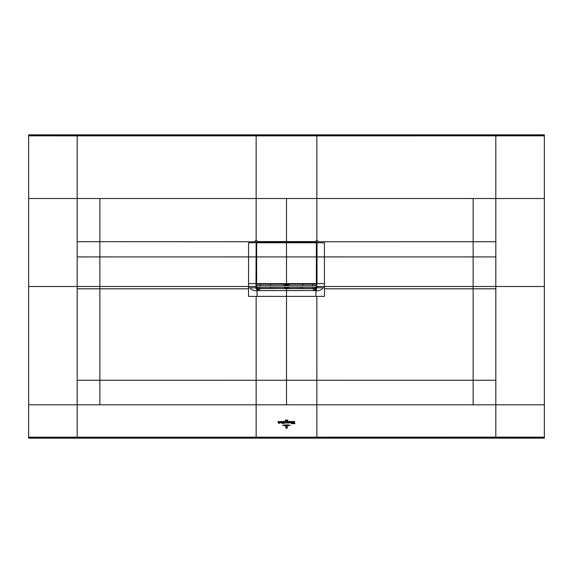 <?xml version="1.0" encoding="UTF-8"?>
<svg xmlns="http://www.w3.org/2000/svg" width="573" height="573" viewBox="0 0 573 573"><rect width="100%" height="100%" fill="white"/><g stroke="black" fill="none" stroke-linecap="round" stroke-linejoin="round"><path stroke-width="0.86" d="M77.183 241.72L99.867 241.684L99.86 256.912L248.553 256.926L248.553 286.5L99.86 286.5L99.86 256.912L77.183 256.94L77.183 135.851L28.65 135.837L28.65 134.827L544.35 134.827L544.35 437.772L28.65 437.772L28.65 438.173L544.35 438.173L544.35 437.772M28.65 135.837L28.65 437.772M77.183 135.228L256.138 135.228L256.138 135.851L77.183 135.851L77.183 135.228L28.65 135.228M256.138 135.228L316.862 135.228L316.862 135.851L544.35 135.837M544.35 135.228L495.817 135.228L495.817 286.5L544.35 286.5M495.817 256.94L473.14 256.912L473.14 286.5A4659.679 5.372 180 0 1 495.817 286.5L495.817 437.135L544.35 437.156M495.817 437.772L495.817 437.135L316.862 437.156L316.862 437.772M544.35 404.81L316.862 404.81L316.862 437.156L28.65 437.156M544.35 198.53L316.862 198.53L316.862 135.851L256.138 135.851L256.138 240.803L257.041 240.803L257.041 241.577L255.988 242.637L255.207 242.637L255.207 240.803L256.138 240.803M286.5 404.81L256.138 404.81L256.138 380.25L316.855 380.25L316.862 404.81L286.5 404.81L286.5 380.25A2188.351 0.523 90 0 0 286.5 296.384L286.5 290.597L259.626 290.597L259.626 288.62L284.244 288.548A1.21 1.096 -79.4 0 0 285.347 287.338L285.204 287.309A1.21 1.096 -79.4 0 1 284.108 288.52L270.52 288.52L270.52 287.388L284.101 287.274M256.439 242.773L257.191 241.878L315.809 241.878L316.848 242.651L316.84 256.926L324.447 256.926L324.447 283.621L317.012 283.621L317.012 242.637L315.945 241.742L315.959 240.803L317.793 240.803L317.793 242.637L317.012 242.637L315.959 241.577L257.041 241.577L256.152 242.651L256.453 251.898M256.152 242.78L256.16 256.926L248.553 256.926L248.553 242.794L256.152 242.651L255.988 287.725L256.353 283.47M256.525 252.586L256.36 257.886L256.439 251.196M316.561 251.196L316.561 242.773M473.133 198.53L473.14 256.912L324.447 256.926L324.447 242.794L316.848 242.78M316.561 258.373L316.819 286.5A5775.503 5753.529 -90 0 1 316.819 287.725L316.525 281.343M316.711 281.049L316.561 274.94M316.733 273.428L316.733 274.188L316.733 273.428M316.547 268.465L316.554 273.049M316.561 267.398L316.554 268.787M316.561 268.214L316.554 258.43M316.633 257.807L316.625 252.722L316.561 257.993M316.704 269.296L316.711 268.221M286.829 287.274L287.653 287.338A1.21 1.096 79.4 0 0 288.756 288.548L286.5 288.656L286.5 290.597L315.394 290.525L315.043 288.613L316.704 286.665L316.547 285.948M260.228 285.755L256.425 285.726L256.389 287.274L316.611 287.274L316.497 281.372M315.394 290.525L315.931 290.375L315.358 288.577L314.534 288.62L315.816 288.198L316.683 286.486M314.527 290.597L314.527 288.62L313.703 288.527M315.358 288.577L316.819 287.725L324.447 287.868L324.447 296.384L315.931 296.384L315.931 291.055C320.758 290.353 322.835 289.293 322.162 287.868M257.069 296.384L248.553 296.384L248.553 287.868L250.838 287.868C250.1 289.265 252.177 290.325 257.069 291.055L257.069 296.384L315.931 296.384M256.439 274.94L256.16 256.926L256.181 283.621L248.553 283.621M256.289 274.367L256.296 283.47M248.553 287.868L248.553 286.5L256.181 286.5L255.988 288.169L257.069 290.375L259.626 290.597M256.181 286.5L256.181 283.621M256.375 252.722L256.303 252.034M316.547 251.898L316.625 252.722L316.697 252.034M316.36 287.309L302.501 287.274M302.723 285.755L302.78 284.244M288.899 287.274L302.48 287.388L302.48 288.52L288.892 288.52A1.21 1.096 79.4 0 1 287.796 287.309L288.892 287.402L288.756 288.548M287.36 287.41L288.069 288.62L314.534 288.62M289.014 284.244L288.957 285.755M284.043 285.755L283.986 284.244M270.22 284.244L270.277 285.755M270.499 287.274L256.804 287.302L256.525 286.672M286.829 288.656L286.829 287.467L286.5 288.656L284.931 288.62L285.347 287.274M315.931 291.055L316.812 287.847M255.988 287.725L255.988 288.169M256.246 288.069L258.466 288.62L258.473 290.597M256.453 285.948L256.41 287.087L257.184 288.198L259.626 288.62M256.317 286.486L256.389 287.252M259.297 288.527L258.466 288.62M284.244 288.548L284.108 287.402L285.204 287.274M286.5 287.467L285.641 287.41M256.446 273.049L256.446 273.557M256.296 270.649L256.296 269.74L256.296 270.649M256.439 267.398L256.453 268.465M256.296 268.859L256.446 269.611M257.642 288.577L257.069 291.055M256.654 283.585L257.191 284.244L315.809 284.244L316.561 283.492L316.561 242.716L315.809 241.999L286.5 241.999L315.809 242.042L316.561 242.751M316.561 242.716L316.525 283.492L315.809 284.058L286.5 284.058L286.5 242.042L257.191 242.042L256.475 242.723L256.439 283.492L256.439 242.716L257.191 241.999L315.809 242.2L316.375 242.737L316.375 283.492M257.191 284.058L286.5 284.208L286.5 242.2L257.191 242.2L256.625 242.737L256.647 283.635L257.191 284.058L315.809 284.244M316.346 283.585L256.496 283.671M257.191 284.244L256.439 283.492M316.661 254.118L316.661 256.396M316.575 285.934L312.765 285.655L316.618 285.655M316.196 287.302L316.475 286.672M312.765 287.367L312.915 288.556L314.878 288.498L316.353 287.367M312.794 284.144L312.765 285.655M260.235 287.367L260.085 288.556L258.602 288.556L256.647 287.367L260.235 287.309L256.804 287.302M256.425 285.934L256.489 281.364M260.206 284.144L260.235 285.655L256.382 285.655M316.611 285.755L256.389 285.755M286.5 428.439L287.202 428.131L286.5 428.554L285.762 427.694L285.934 426.305L286.5 428.554M287.202 426.305L287.202 427.687L286.5 428.332L286.049 427.759L286.5 428.232L287.03 427.68L287.202 426.305M284.874 425.99L288.104 425.918L284.874 425.99M289.193 425.581L283.771 425.581L289.193 425.581M282.654 425.302L286.5 424.822L290.325 425.23L282.654 425.302M286.958 422.86L286.701 422.251L286.593 423.039L286.156 423.039L286.837 421.735L287.395 422.996L286.844 422.996M286.672 421.492L277.991 421.563L286.672 421.492M286.156 420.668L286.5 420.224L286.034 420.783L286.034 420.009L286.156 420.668M285.397 420.618L285.204 420.038L285.397 420.618M287.796 420.088L287.818 420.775L287.796 420.088M287.223 420.797L286.815 420.761L287.166 419.988L287.223 420.797M294.801 421.492L287.467 421.563L294.801 421.492M288.047 423.067L287.539 422.523L288.047 421.979L288.047 423.067M288.169 421.979L288.677 422.523L288.169 423.067L288.169 421.979M288.169 423.003L288.169 422.043M282.818 422.065L282.568 423.254L282.998 423.669L282.31 423.275L282.446 422.086L282.998 422.824M282.625 422.895L282.446 422.086M283.141 422.208L283.599 422L283.599 423.662L283.141 423.669L283.141 422.208M281.264 423.067L280.749 422.523L281.264 421.979L281.264 423.067M281.386 421.979L281.887 422.523L281.386 423.067L281.386 421.979M281.386 423.003L281.386 422.043M294.128 421.972L294.973 423.662L294.236 423.662L293.992 422.322L293.784 423.662L293.226 423.662L294.128 421.972M292.445 423.547L292.058 423.683L291.915 422L292.445 422L292.445 423.547M291.678 423.547L291.292 423.683L291.148 422L291.686 422L291.678 423.547M289.272 422.179L289.651 422L289.623 422.931L288.971 423.082L289.272 422.179M288.971 423.082L289.272 422.645M279.846 422.065L279.466 422.28C280.569 422.451 280.577 422.63 279.488 422.817L279.896 423.01L279.846 422.065L279.896 423.01M279.466 422.28C280.569 422.451 280.577 422.63 279.488 422.817L279.703 422.845M278.163 422.666L278.012 422L278.535 422L278.621 422.967L278.757 422L279.287 422L279.273 423.562L278.163 422.666M292.846 422.179L293.24 422L292.846 423.082L292.846 422.179M289.888 422.659L290.618 422.731L290.275 422.065L289.881 422.28L290.339 421.979L290.891 422.516L289.888 422.659M284.666 422.301L285.175 422.702L285.146 421.979L285.039 423.375L284.709 422.358L284.301 422.831L284.666 422.301M285.175 422.702L284.91 422.143M285.146 421.979L285.211 422.759M316.862 135.228L495.817 135.228M286.5 437.156L286.5 437.772M77.183 437.772L77.183 404.81L256.138 404.81L256.138 437.772M28.65 286.5L77.183 286.5L77.183 404.81L28.65 404.81M77.183 256.94L77.183 286.5A4659.679 5.372 180 0 1 99.86 286.5L99.867 380.243L256.138 380.25A2188.359 0.523 90 0 1 256.145 296.384M316.862 240.803L316.862 198.53L28.65 198.53M317.793 241.727L495.817 241.72M495.817 288.799A4659.679 5.372 180 0 0 473.14 288.799L473.14 286.5L317.012 286.5L317.012 287.725M495.817 380.243L473.133 380.243L473.14 288.799L324.447 288.799M473.133 404.81L473.133 380.243L316.862 380.25A2188.359 0.523 90 0 0 316.855 296.384M99.867 404.81L99.867 380.243L77.183 380.243M77.183 288.799A4659.679 5.372 -0 0 1 99.86 288.799L248.553 288.799M99.867 198.53L99.867 241.684L255.207 241.727M257.191 242.2L257.055 241.742L315.945 241.742L315.809 242.2M256.296 256.926L256.296 252.722M316.704 256.926L316.704 252.722M286.5 198.53L286.5 241.577M324.447 283.621L324.447 287.868M316.819 286.5L316.819 283.621M316.554 273.557L316.554 274.095M316.611 287.252L316.704 286.665M302.48 288.52L312.822 288.527M287.904 284.244L287.854 285.755M313.374 290.597L313.374 288.62M256.188 287.847L250.838 287.868M256.296 286.665L257.957 288.613L257.606 290.525M260.178 288.527L270.52 288.52M285.146 285.755L285.096 284.244M287.653 284.244L287.653 285.755M286.829 284.244L286.829 285.755M286.171 288.656L286.171 287.274M286.171 285.755L286.171 284.244M285.347 285.755L285.347 284.244M316.525 256.919L256.475 256.919M316.525 242.787L256.475 242.787M316.504 283.671L315.809 284.058M312.765 285.719L316.611 285.719M316.196 284.144L316.618 284.144M256.804 284.144L256.382 284.144M260.235 285.719L256.389 285.719M256.296 269.296L256.296 269.74"/></g></svg>
